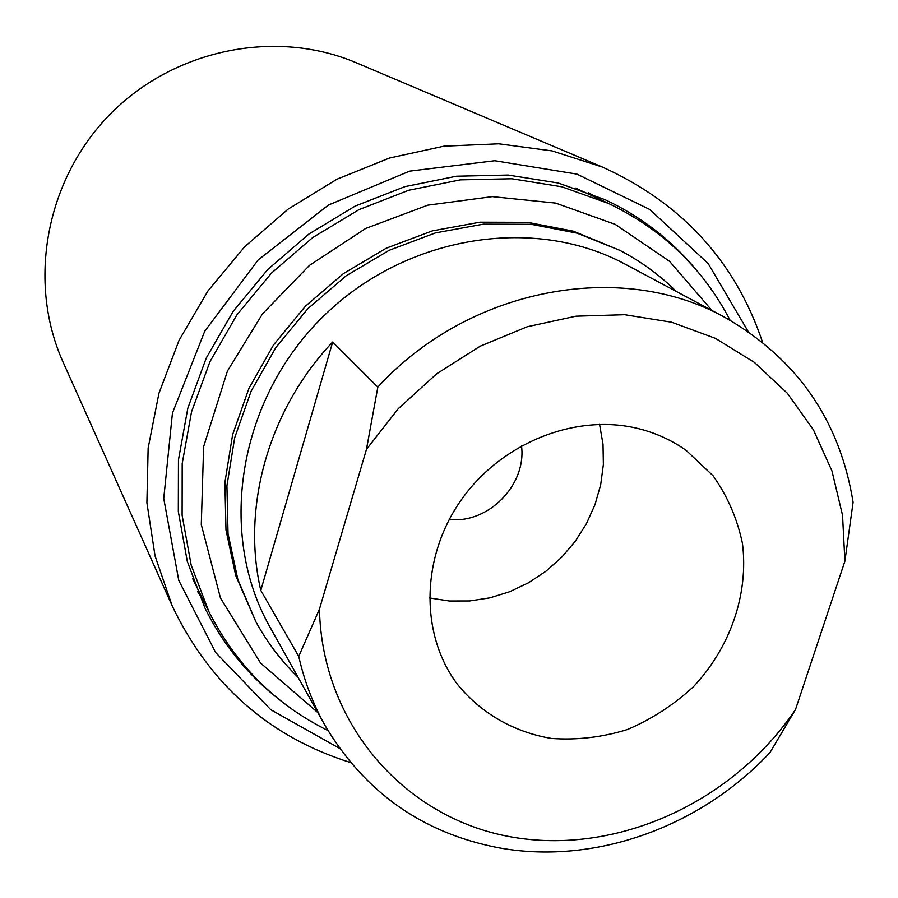 <?xml version="1.0" encoding="UTF-8"?>
<svg xmlns="http://www.w3.org/2000/svg" width="898" height="898" viewBox="0 0 898 898"><rect width="100%" height="100%" fill="white"/><g stroke="black" fill="none" stroke-linecap="round" stroke-linejoin="round"><path stroke-width="1.35" d="M324.997 725.404C364.577 792.07 422.116 832.794 497.638 847.589C593.679 865.627 700.216 827.361 770.024 752.502L795.527 709.499L844.906 561.16L853.1 502.296C839.899 420.399 797.166 358.762 724.899 317.387L625.491 264.349C532.593 214.061 401.574 236.118 319.587 320.126C237.24 403.774 217.821 535.219 269.972 627.085L324.997 725.404C313.043 704.021 304.287 681.01 298.742 656.382L260.802 590.379C241.281 507.067 268.693 409.443 332.664 342.026L260.802 590.379M332.664 342.026L377.834 387.105L366.451 449.382L319.452 609.125L298.742 656.382M377.834 387.105C468.924 287.54 621.214 259.488 724.899 317.387M795.527 709.499C732.645 802.756 615.77 856.063 510.086 836.734C404.527 817.674 321.955 724.114 319.452 609.125M350.501 762.548C269.321 736.966 209.885 684.77 172.214 605.925L63.107 362.163C27.176 282.522 45.484 180.071 109.825 114.54C174.055 48.885 276.124 28.534 356.472 62.849L602.367 167.039C681.952 203.116 735.339 261.486 762.537 342.149M172.214 605.925L155.062 555.952L146.902 502.779L148.148 447.979L158.946 393.257L179.05 340.342L207.932 290.963L244.705 246.726L288.191 209.077L336.986 179.207L389.474 158.037L443.971 146.161L498.738 143.803L552.068 150.898L602.367 167.039M449.258 519.471C488.389 523.938 526.756 484.797 521.491 445.767M429.401 597.945L449.314 600.998L469.632 600.953L489.904 597.844L509.66 591.737L528.462 582.802L545.905 571.251L561.609 557.332L575.214 541.359L586.416 523.68L594.97 504.698L600.672 484.819L603.377 464.502L603.007 444.184L599.561 424.339M638.298 428.593C655.899 432.959 671.872 440.256 686.229 450.448L713.135 475.839C727.515 496.156 737.292 518.718 742.466 543.514C748.786 594.049 730.31 647.492 693.525 686.622C673.803 704.863 651.735 719.175 627.354 729.546C602.199 737.314 576.886 740.278 551.428 738.437C513.937 732.184 480.8 713.236 457.25 684.074C419.894 634.201 420.803 557.187 461.235 499.939C501.499 442.602 575.955 413.069 638.298 428.593M366.451 449.382L398.353 408.59L436.765 373.748L480.273 346.157L527.249 326.749L575.988 316.186L624.705 314.704L671.704 322.236L715.38 338.344L754.32 362.332L787.322 393.234L813.442 429.884L831.986 471.023L842.537 515.25L844.906 561.16M298.046 677.26C281.31 661.007 267.245 642.485 255.84 621.685L237.824 579.367L228.025 533.569L226.925 485.818L234.692 437.753L251.171 391.101L275.843 347.537L307.868 308.643L346.112 275.843L389.182 250.295L435.496 232.885L483.382 224.152L531.145 224.298L577.133 233.166L619.811 250.329C640.835 261.307 659.637 275.001 676.216 291.412M255.84 621.685L235.759 575.618L225.993 530.033L224.893 482.507L232.616 434.688L248.993 388.262L273.542 344.911L305.399 306.218L343.451 273.587L386.297 248.174L432.376 230.865L480.037 222.188L527.575 222.334L573.351 231.179L619.811 250.329M327.961 730.557C275.664 704.604 235.961 664.958 208.864 611.605L191.162 565.089L182.114 515.228L182.193 463.57L191.532 411.812L209.952 361.681L236.904 314.884L271.544 273.026L312.684 237.566L358.931 209.672L408.68 190.253L460.247 179.869L511.882 178.758L561.924 186.806L608.788 203.565C662.668 229.585 703.112 268.48 730.108 320.249M204.699 603.119L197.504 591.423M588.381 192.61L600.223 199.569M276 696.949C246.063 672.871 222.356 643.215 204.901 607.957L187.289 561.396L178.32 511.512L178.455 459.855L187.839 408.119L206.271 358.01L233.233 311.247L267.851 269.422L308.979 233.963L355.193 206.069L404.919 186.638L456.465 176.21L508.1 175.043L558.152 183.001L605.061 199.682C640.656 216.429 670.795 239.519 695.467 268.973M339.579 748.393L270.803 709.746L215.632 652.52L178.769 580.377L163.739 498.48L172.438 413.125L204.699 331.306L258.164 259.926L328.466 205.025L409.623 171.136L494.776 160.731L576.965 174.111L649.826 209.515L708.152 263.518L748.18 331.508M317.825 712.597L260.566 663.05L220.459 598.001L201.287 524.567L203.622 446.665L227.43 371.054L262.542 313.806L309.496 265.37L365.643 228.474L427.774 205.171L492.317 196.628L555.682 203.105L615.22 224.365L669.526 261.296L711.946 310.484M608.788 203.565L575.607 188.075M208.864 611.605L192.711 578.739"/></g></svg>
